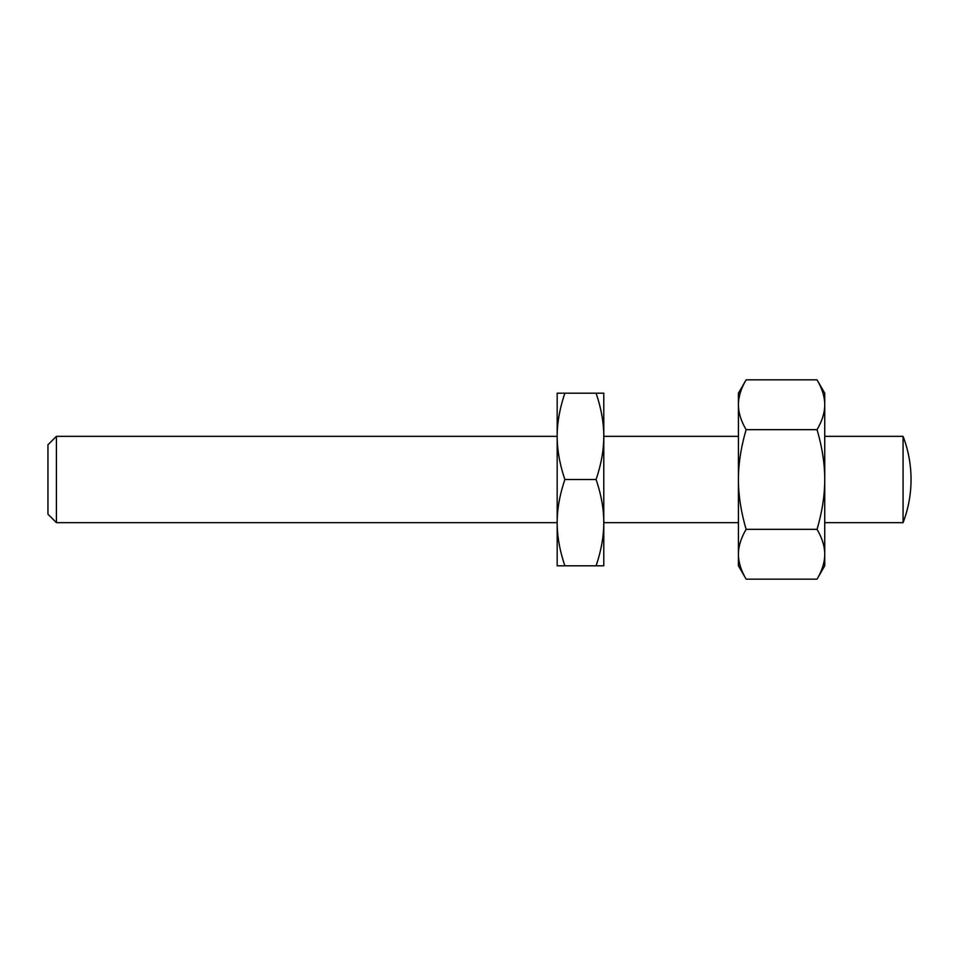 <?xml version="1.0" encoding="UTF-8"?>
<svg xmlns="http://www.w3.org/2000/svg" width="959" height="959" viewBox="0 0 959 959"><rect width="100%" height="100%" fill="white"/><g stroke="black" fill="none" stroke-linecap="round" stroke-linejoin="round"><path stroke-width="1.44" d="M564.887 479.5C559.744 464.312 557.167 449.927 557.179 436.345L56.413 436.345L47.95 444.808L47.95 514.192L56.413 522.655L557.179 522.655C557.167 509.073 559.744 494.688 564.887 479.5L596.078 479.5C601.221 494.688 603.798 509.073 603.786 522.655L738.43 522.655M738.43 436.345L603.786 436.345C603.798 449.927 601.221 464.312 596.078 479.5M824.74 522.655L903.078 522.655L903.078 436.345L824.74 436.345M746.138 379.836L738.43 393.19L738.43 404.758C738.418 396.906 740.995 388.599 746.138 379.836L817.032 379.836C822.175 388.599 824.752 396.906 824.74 404.758C824.752 412.598 822.175 420.905 817.032 429.668C822.175 447.206 824.752 463.808 824.74 479.5C824.752 495.192 822.175 511.794 817.032 529.332C822.175 538.095 824.752 546.402 824.74 554.242C824.752 562.094 822.175 570.401 817.032 579.164L824.74 565.81L824.74 393.19L817.032 379.836M738.43 565.81L746.138 579.164C740.995 570.401 738.418 562.094 738.43 554.242C738.418 546.402 740.995 538.095 746.138 529.332C740.995 511.794 738.418 495.192 738.43 479.5C738.418 463.808 740.995 447.206 746.138 429.668C740.995 420.905 738.418 412.598 738.43 404.758L738.43 565.81M557.179 520.545L557.179 565.81L564.887 565.81C559.744 550.622 557.167 536.237 557.179 522.655L557.179 436.345C557.167 422.763 559.744 408.378 564.887 393.19L557.179 393.19L557.179 438.455M564.887 565.81L603.786 565.81L603.786 522.655C603.798 536.237 601.221 550.622 596.078 565.81M603.786 393.19L596.078 393.19C601.221 408.378 603.798 422.763 603.786 436.345L603.786 393.19M564.887 393.19L596.078 393.19M603.786 520.545L603.786 438.455M56.413 522.655L56.413 436.345M746.138 429.668L817.032 429.668M746.138 529.332L817.032 529.332M746.138 579.164L817.032 579.164M903.078 522.655A120.834 120.834 0 0 0 903.078 436.345"/></g></svg>
